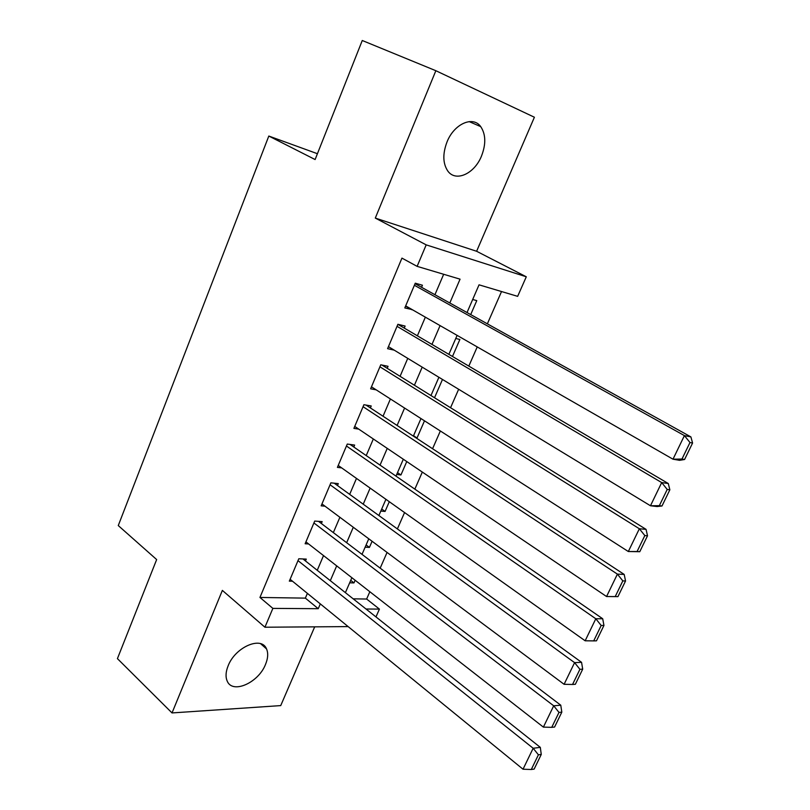 <?xml version="1.0" encoding="UTF-8"?>
<svg xmlns="http://www.w3.org/2000/svg" width="810" height="810" viewBox="0 0 810 810"><rect width="100%" height="100%" fill="white"/><g stroke="black" fill="none" stroke-linecap="round" stroke-linejoin="round"><path stroke-width="1.21" d="M265.508 664.433C268.029 658.317 268.363 653.133 266.51 648.891C261.559 635.769 235.335 646.947 228.157 665.759C225.747 671.723 225.413 676.775 227.134 680.906C232.257 694.464 258.43 682.86 265.508 664.433M481.464 156.138C486.101 144.19 485.848 134.349 480.715 126.623C473 115.516 454.147 123.798 447.049 141.861C442.594 153.627 442.797 163.266 447.647 170.799C455.483 182.432 474.346 173.978 481.464 156.138M353.19 598.833L366.636 599.035L379.424 609.1L375.972 616.916M317.419 153.708L268.809 136.05L118.27 525.568L156.654 559.568L117.42 658.631L172.024 712.932L280.726 705.601L314.685 626.849M375.303 218.082L476.614 251.272L534.397 117.237L435.851 70.713L375.303 218.082L426.192 244.863L526.287 276.787L517.651 296.349L479.044 284.826L467.016 312.538M476.614 251.272L526.287 276.787M366.636 599.035L369.836 591.725M380.184 568.144L387.069 552.43M397.386 528.93L404.565 512.558M414.841 489.129L422.324 472.078M432.57 448.73L440.346 430.991M450.552 407.724L458.652 389.276M468.818 366.1L477.232 346.913M487.357 323.838L501.532 291.539M268.809 136.05L315.11 159.55L362.262 40.5L435.851 70.713M305.492 560.965L306.281 559.103L298.789 558.768L289.332 581.135L292.501 581.226M321.367 523.513L322.167 521.63L314.715 521.073L305.137 543.753L308.6 543.945M337.476 485.534L338.286 483.621L330.885 482.831L321.155 505.845L324.972 506.179M353.818 447.019L354.638 445.075L347.277 444.052L337.406 467.39L341.668 467.897M370.383 407.946L371.223 405.972L363.903 404.706L353.899 428.379L358.729 429.118M387.2 368.307L388.041 366.312L380.771 364.794L370.626 388.81L376.194 389.853M404.251 328.091L405.111 326.065L397.892 324.294L387.595 348.664L394.197 350.143M470.701 314.584L476.766 300.632L472.686 299.477M452.476 356.481L459.867 339.481L455.757 338.469M434.524 397.75L442.483 379.455M413.535 435.709L417.018 437.997L424.491 420.825M397.518 472.615L400.94 474.964L406.762 461.568M381.712 509.014L385.074 511.434L389.296 501.714M366.11 544.928L369.421 547.418L372.094 541.272M415.955 437.835L417.018 437.997M396.708 474.457L400.94 474.964M380.822 511.059L385.074 511.434M365.138 547.175L369.421 547.418M349.677 582.805L353.98 582.917L355.134 580.254M449.813 302.981L460.06 279.167L417.12 266.358L401.942 258.117L259.949 597.456L305.36 598.124L307.395 593.365M317.247 570.301L323.524 555.599M333.345 532.605L339.886 517.286M349.677 494.363L356.481 478.416M366.231 455.584L373.329 438.979M383.039 416.239L390.41 398.966M400.079 376.326L407.754 358.364M417.383 335.816L425.351 317.166M434.929 294.718L443.667 274.276M421.554 287.287L422.425 285.231L415.267 283.196L404.808 307.932L412.108 309.572M348.128 626.596L264.931 627.223L222.365 590.399L172.024 712.932M264.931 627.223L272.869 608.391L318.249 608.695L320.315 603.906M259.949 597.456L272.869 608.391M417.12 266.358L426.192 244.863M366.009 609.009L379.424 609.1M457.103 335.37L448.861 354.355M438.899 377.288L430.971 395.543M420.977 418.567L413.353 436.124M403.319 459.24L395.989 476.118M385.914 499.314L378.877 515.524M368.773 538.802L362.019 554.364M351.884 577.712L345.394 592.647M330.308 580.669L336.687 565.856M346.65 542.7L353.292 527.269M363.224 504.184L370.14 488.106M380.042 465.112L387.241 448.375M397.102 425.463L404.585 408.058M414.416 385.236L422.202 367.143M431.983 344.412L440.073 325.61M305.36 598.124L318.249 608.695M405.577 306.119L412.007 309.805M350.73 580.375L353.98 582.917M414.386 285.272L684.409 435.608L690.9 436.904L415.064 283.682M684.582 459.493L679.549 460.323L672.999 459.199L684.409 435.608L689.988 442.523L681.969 459.037L684.582 459.493L692.58 443.029L689.988 442.523M405.678 305.876L672.999 459.199L681.969 459.037M690.9 436.904L692.58 443.029M397.032 326.339L661.689 482.578L668.29 483.529L397.872 324.334M661.993 505.987L657.123 506.544L650.471 505.764L661.689 482.578L667.217 489.442L659.34 505.673L661.993 505.987L669.85 489.807L667.217 489.442M388.446 346.639L650.471 505.764L659.34 505.673M668.29 483.529L669.85 489.807M379.92 366.808L639.353 528.748L646.056 529.365L381.945 365.037M639.779 551.701L628.327 551.529L639.353 528.748L644.831 535.562L637.085 551.509L639.779 551.701L647.514 535.785L644.831 535.562M371.466 386.815L628.327 551.529L637.085 551.509M646.056 529.365L647.514 535.785M363.062 406.691L617.402 574.128L624.196 574.432L366.019 405.071M617.939 596.636L606.558 596.535L617.402 574.128L622.829 580.891L615.215 596.585L617.939 596.636L625.543 580.993L622.829 580.891M354.729 426.414L606.558 596.535L615.215 596.585M624.196 574.432L625.543 580.993M346.447 446.006L595.806 618.759L602.701 618.749L350.082 444.447M338.226 465.446L585.154 640.791L595.806 618.759L601.192 625.472L593.7 640.892L596.474 640.831L603.946 625.442L601.192 625.472M602.701 618.749L603.946 625.442M593.7 640.892L585.154 640.791M330.065 484.755L574.584 662.641L581.56 662.327L334.246 483.195M321.965 503.931L564.094 684.308L574.584 662.641L579.919 669.303L572.548 684.47L575.353 684.288L582.704 669.161L579.919 669.303M581.56 662.327L582.704 669.161M572.548 684.47L564.094 684.308M313.916 522.966L553.706 705.804L560.773 705.196L318.522 521.356M305.927 541.87L543.388 727.117L553.706 705.804L558.991 712.415L551.742 727.339L554.587 727.036L561.816 712.152L558.991 712.415M560.773 705.196L561.816 712.152M551.742 727.339L543.388 727.117M297.999 560.641L533.162 748.258L540.31 747.367L302.96 558.961M290.122 579.282L523.027 769.216L533.162 748.258L538.407 754.819L531.279 769.5L534.144 769.085L541.262 754.444L538.407 754.819M540.31 747.367L541.262 754.444M531.279 769.5L523.027 769.216M266.51 648.891L260.638 643.727M480.715 126.623L469.172 121.611"/></g></svg>
